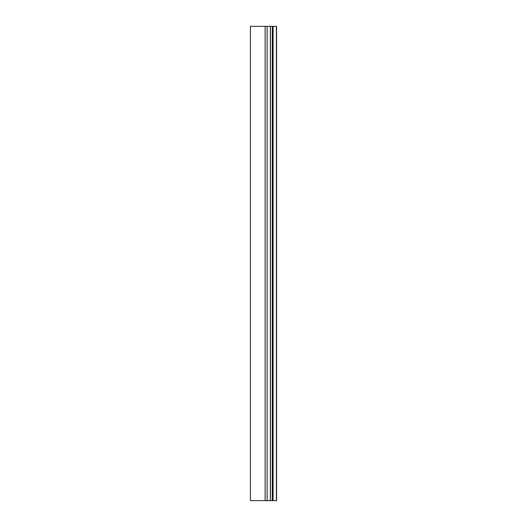 <?xml version="1.0" encoding="UTF-8"?>
<svg xmlns="http://www.w3.org/2000/svg" width="527" height="527" viewBox="0 0 527 527"><rect width="100%" height="100%" fill="white"/><g stroke="black" fill="none" stroke-linecap="round" stroke-linejoin="round"><path stroke-width="0.79" d="M250.417 26.35L276.583 26.35L276.583 500.65L250.417 500.65L250.417 26.35L250.417 500.65M270.351 26.35L270.351 500.65M270.45 26.35L270.45 500.65M272.294 26.35L272.294 500.65M272.485 26.35L272.485 500.65M273.105 26.35L273.105 500.65M265.121 26.35L265.121 500.65M267.117 26.35L267.117 500.65M276.392 26.35L276.392 500.65"/></g></svg>

